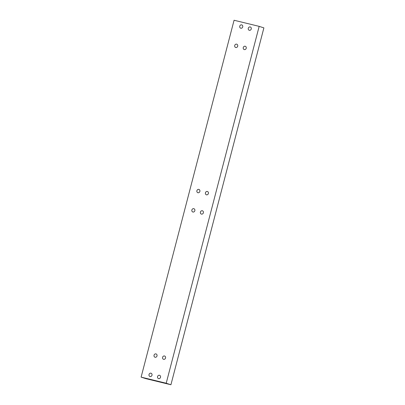 <?xml version="1.0" encoding="UTF-8"?>
<svg xmlns="http://www.w3.org/2000/svg" width="405" height="405" viewBox="0 0 405 405"><rect width="100%" height="100%" fill="white"/><g stroke="black" fill="none" stroke-linecap="round" stroke-linejoin="round"><path stroke-width="0.61" d="M157.008 355.939A1.726 1.519 107.7 0 1 154.052 355.22A1.726 1.519 107.7 0 1 157.008 355.939M160.522 377.308A1.726 1.519 107.7 0 1 157.565 376.584A1.726 1.519 107.7 0 1 160.522 377.308M199.862 191.423A1.726 1.519 107.7 0 1 196.906 190.699A1.726 1.519 107.7 0 1 199.862 191.423M203.376 212.792A1.726 1.519 107.7 0 1 200.419 212.068A1.726 1.519 107.7 0 1 203.376 212.792M242.716 26.907A1.726 1.519 107.7 0 1 239.76 26.183A1.726 1.519 107.7 0 1 242.716 26.907M246.23 48.276A1.726 1.519 107.7 0 1 243.268 47.552A1.726 1.519 107.7 0 1 246.23 48.276M151.986 375.227A1.726 1.519 107.7 0 1 149.03 374.503A1.726 1.519 107.7 0 1 151.986 375.227M165.544 358.02A1.726 1.519 107.7 0 1 162.587 357.301A1.726 1.519 107.7 0 1 165.544 358.02M194.84 210.711A1.726 1.519 107.7 0 1 191.879 209.987A1.726 1.519 107.7 0 1 194.84 210.711M208.398 193.504A1.726 1.519 107.7 0 1 205.441 192.785A1.726 1.519 107.7 0 1 208.398 193.504M251.252 28.988A1.726 1.519 107.7 0 1 248.295 28.264A1.726 1.519 107.7 0 1 251.252 28.988M237.694 46.19A1.726 1.519 107.7 0 1 234.733 45.471A1.726 1.519 107.7 0 1 237.694 46.19M259.165 26.365L263.888 27.874L170.925 384.75L145.835 378.634L141.112 377.126L234.075 20.25L259.165 26.365L166.207 383.241L141.112 377.126M170.925 384.75L166.207 383.241"/></g></svg>
